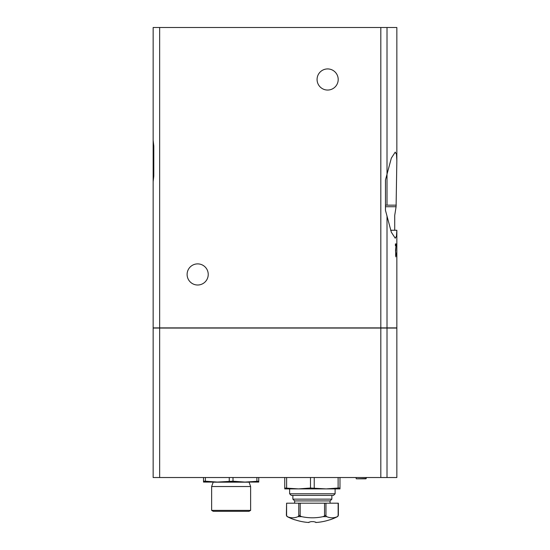 <?xml version="1.0" encoding="UTF-8"?>
<svg xmlns="http://www.w3.org/2000/svg" width="550" height="550" viewBox="0 0 550 550"><rect width="100%" height="100%" fill="white"/><g stroke="black" fill="none" stroke-linecap="round" stroke-linejoin="round"><path stroke-width="0.82" d="M380.82 477.524L396.846 477.524L396.846 328.061L153.154 328.061L153.154 477.524L380.82 477.524L380.82 328.061M205.384 481.202L217.326 482.075L258.754 482.075L258.754 481.202L244.942 482.075L233.008 481.202L217.326 482.075L203.514 482.075L203.514 481.202L205.384 481.202L205.384 477.524M203.514 481.202L203.514 477.524M256.884 481.202L256.884 477.524M258.754 481.202L258.754 477.524M284.749 488.022L284.749 488.902L298.561 488.902L284.749 488.022L284.749 477.524M286.619 488.022L286.619 477.524M338.113 488.022L326.178 488.902L339.982 488.902L339.982 488.022L338.113 488.022L338.113 477.524M339.982 488.022L339.982 477.524M310.496 488.022L298.561 488.902L326.178 488.902L310.496 488.022L310.496 477.524M314.236 488.022L314.236 477.524M335.115 493.776L289.623 493.776L291.246 495.399L333.486 495.399L335.115 493.776L335.115 488.902M289.623 493.776L289.623 488.902M211.64 510.379L213.262 511.321L249.006 511.321L250.628 510.379L250.628 486.53L211.64 486.53L211.64 510.379L250.628 510.379M250.628 486.53L249.081 482.185L213.187 482.185L211.64 486.53M229.261 481.202L229.261 477.524M233.008 481.202L233.008 477.524M365.894 478.823L366.307 477.524L366.217 478.527L356.317 478.823L365.894 478.823L356.317 478.823L365.894 478.823L356.317 478.823L355.905 477.524M390.617 230.264L396.846 230.258L396.846 327.896L153.154 327.896L153.154 181.775L153.801 176L153.801 146.094L153.154 140.319L153.154 27.5L396.846 27.5L396.846 160.841L396.488 154.344L395.244 152.109L391.346 158.097L385.474 179.946L385.474 210.382L385.474 179.946M385.474 206.724L396.089 206.724L394.721 215.407L394.728 230.258M396.089 206.724L396.846 160.841M385.474 205.157L396.248 205.157M395.945 246.414L395.677 251.494C395.649 255.358 395.766 255.86 396.021 253L395.821 255.076M396.172 253L395.821 256.891L395.539 250.174L396.007 245.719L395.402 245.719L395.402 243.904L396.172 243.904L396.172 246.414M395.402 243.904L396.172 243.904M385.474 210.382L391.339 232.224L395.237 238.219L396.454 236.184L396.846 230.264M153.154 120.429L153.154 201.664M153.801 176L153.801 146.094M317.075 79.489A10.56 10.56 0 0 0 332.922 88.632A10.56 10.56 0 0 0 332.922 70.345A10.56 10.56 0 0 0 317.075 79.489M187.11 274.443A10.56 10.56 0 0 0 202.95 283.594A10.56 10.56 0 0 0 202.95 265.299A10.56 10.56 0 0 0 187.11 274.443M153.154 185.419L153.154 115.72M153.154 102.726L153.154 94.112M153.154 77.866L153.154 27.5M286.591 503.195L286.371 515.261L287.347 516.656L286.591 515.996C286.303 515.206 286.303 515.206 286.591 515.996L286.591 503.195L338.36 503.195L338.36 515.261L337.384 516.656A50.346 25.169 -90 0 1 326.714 516.656L325.957 515.996L325.957 503.195M294.656 503.195L294.656 500.919L330.076 500.919L331.863 499.132L331.863 495.399M294.656 500.919L292.868 499.132L331.863 499.132M292.868 499.132L292.868 495.399M287.347 516.656A50.346 25.169 90 0 0 298.018 516.656L298.774 515.996C299.09 515.206 299.564 515.206 300.183 515.996L301.696 516.656A50.346 50.346 0 0 0 323.036 516.656L324.548 515.996C325.153 515.206 325.627 515.206 325.957 515.996M337.384 516.656L338.14 515.996C338.429 515.206 338.429 515.206 338.14 515.996C338.429 515.206 338.429 515.206 338.14 515.996L338.14 503.195M337.473 516.656A55.241 55.241 0 0 1 329.911 519.832L329.911 519.743A55.151 55.151 0 0 1 315.776 522.5L315.776 522.163A54.89 25.767 90 0 1 313.803 521.654L310.936 521.654A54.89 25.767 -90 0 1 308.956 522.163L308.956 522.5A55.151 55.151 0 0 1 294.821 519.743L294.821 519.832A55.241 55.241 0 0 1 287.258 516.656M387.014 477.524L387.014 328.061M159.651 477.524L159.651 328.061M387.014 205.157L387.014 27.5M159.651 327.896L159.651 27.5M380.82 327.896L380.82 27.5M387.014 327.896L387.014 215.951M298.774 515.996L298.774 503.195M300.183 515.996L300.183 503.195M324.548 515.996L324.548 503.195M298.018 516.656L301.696 516.656M323.036 516.656L326.714 516.656M390.617 230.258L396.846 230.258M395.471 255.083L395.821 255.083M330.076 503.195L330.076 500.919"/></g></svg>
